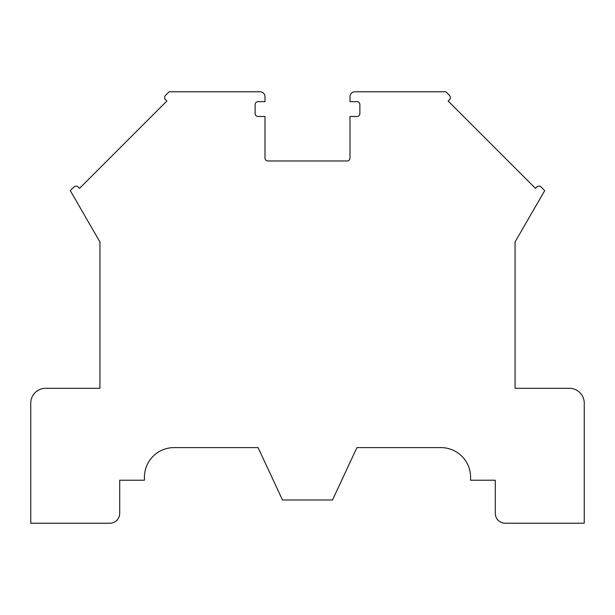 <?xml version="1.0" encoding="UTF-8"?>
<svg xmlns="http://www.w3.org/2000/svg" width="615" height="615" viewBox="0 0 615 615"><rect width="100%" height="100%" fill="white"/><g stroke="black" fill="none" stroke-linecap="round" stroke-linejoin="round"><path stroke-width="0.92" d="M515.062 388.303L515.062 241.979L544.713 190.619L541.069 186.983A2.967 2.967 0 0 0 536.88 186.983L535.481 188.382L448.12 101.014L449.519 99.615A2.967 2.967 0 0 0 449.519 95.425L445.875 91.781L354.94 91.781A4.943 4.943 0 0 0 350.004 96.724L350.004 101.667L356.923 101.667A2.967 2.967 0 0 1 359.883 104.635L359.883 113.529A2.967 2.967 0 0 1 356.923 116.496L350.004 116.496L350.004 158.009A2.967 2.967 0 0 1 347.037 160.969L267.963 160.969A2.967 2.967 0 0 1 264.996 158.009L264.996 116.496L258.077 116.496A2.967 2.967 0 0 1 255.117 113.529L255.117 104.635A2.967 2.967 0 0 1 258.077 101.667L264.996 101.667L264.996 96.724A4.943 4.943 0 0 0 260.06 91.781L169.125 91.781L165.481 95.425A2.967 2.967 0 0 0 165.481 99.615L166.88 101.014L79.52 188.382L78.12 186.983A2.967 2.967 0 0 0 73.931 186.983L70.287 190.619L99.938 241.979L99.938 388.303L45.579 388.303A14.829 14.829 0 0 0 30.75 403.125L30.75 523.219L109.824 523.219A9.886 9.886 0 0 0 119.702 513.333L119.702 480.223L144.417 480.223L144.417 477.255A29.651 29.651 0 0 1 174.068 447.605L258.069 447.605L282.493 499.987L332.507 499.987L356.931 447.605L440.932 447.605A29.651 29.651 0 0 1 470.583 477.255L470.583 480.223L495.298 480.223L495.298 513.333A9.886 9.886 0 0 0 505.176 523.219L584.25 523.219L584.25 403.125A14.829 14.829 0 0 0 569.421 388.303L515.062 388.303L515.062 249.928M99.938 388.303L99.938 249.928"/></g></svg>
